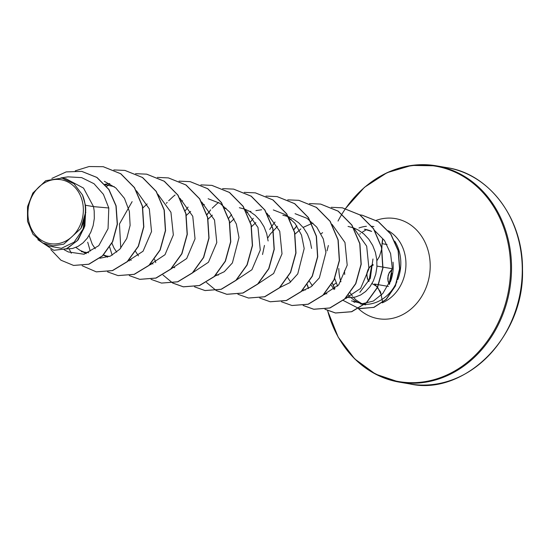<?xml version="1.0" encoding="UTF-8"?>
<svg xmlns="http://www.w3.org/2000/svg" width="550" height="550" viewBox="0 0 550 550"><rect width="100%" height="100%" fill="white"/><g stroke="black" fill="none" stroke-linecap="round" stroke-linejoin="round"><path stroke-width="0.82" d="M389.366 284.433L388.128 281.518L387.764 278.637L388.176 275.351L389.283 272.532L391.944 269.472M369.022 281.236L367.317 277.922L366.926 274.959C367.152 270.483 368.686 267.458 371.511 265.87A0.784 0.564 64.3 0 1 371.779 265.265L373.141 264.468M382.676 302.369L380.531 291.906L375.141 284.515M27.913 213.634A32.416 27.569 99.8 0 1 55.461 179.451A32.416 27.569 99.8 0 1 83.352 209.736A32.416 27.569 99.8 0 1 55.804 243.911A32.416 27.569 99.8 0 1 27.913 213.634M334.737 278.527L337.631 286.144M332.399 283.222A39.339 33.454 -80.2 0 0 333.128 285.216L336.188 282.92M397.753 279.634A39.249 33.378 -80.2 0 0 400.812 262.921A39.249 33.378 -80.2 0 0 394.714 241.099M373.904 226.593A39.249 33.378 -80.2 0 0 371.752 226.311M366.403 226.304A39.249 33.378 -80.2 0 0 358.999 227.961M364.375 229.219L371.649 231.426A35.049 29.803 -80.2 0 0 365.049 229.336M63.724 178.447L65.966 178.75L83.531 188.093L93.514 206.628L85.456 205.246A35.049 29.803 99.8 0 1 85.711 209.598A35.049 29.803 99.8 0 1 85.711 209.811L84.872 225.981L78.162 239.883L67.052 248.669L53.818 250.298L66.371 248.847L77.227 240.769L84.184 227.782L85.738 209.914M68.448 251.976L84.04 254.238L98.794 245.657L108.054 228.676L108.797 207.982L93.514 206.628L94.201 211.056L94.311 218.474L93.136 225.658L90.764 232.313L87.326 238.143L83.002 242.907L78.017 246.4L72.621 248.469L66.282 248.992M105.421 184.883L106.789 184.992M105.215 184.649L114.269 186.697M142.89 207.914L147.159 203.919M181.445 201.073L182.6 200.764M186.367 215.387L190.644 211.393M203.184 204.813L204.346 204.504M208.106 219.127L212.383 215.126M224.778 208.594L226.077 208.244M239.367 207.721L244.757 209.144M245.025 209.248L249.349 211.221L255.166 215.27L260.109 220.516L264 226.731L266.695 233.647L268.111 240.969M229.845 222.867L234.121 218.866M246.661 212.293L247.809 211.984M249.899 211.53L250.944 211.358M251.584 226.607L255.86 222.606M268.4 216.033L269.562 215.717M282.844 215.201L288.234 216.624M288.502 216.721L292.827 218.701L298.643 222.75L303.586 227.996L307.478 234.204L310.173 241.12L311.589 248.442M262.529 254.526L264.468 245.417M267.712 238.081L270.318 234.018L277.599 226.346M290.139 219.766L291.301 219.457M295.061 234.087L300.864 228.917M303.126 227.404L311.733 223.548M311.877 223.506L313.026 223.197M321.069 233.826L322.603 232.657M348.054 226.414L353.444 227.837M353.719 227.941L358.043 229.914L363.859 233.963L368.803 239.209L372.694 245.424L375.389 252.34L376.805 259.662L376.915 267.073L375.739 274.264L373.368 280.919L369.923 286.749L365.606 291.514L360.621 295.006L355.224 297.076L349.683 297.639L346.548 297.282M88.708 252.766L81.324 251.666M83.717 251.907L80.162 250.429L75.866 247.417M109.553 256.451L104.067 255.578M105.964 255.798L103.565 254.959M95.287 248.758L92.276 244.324L89.121 235.428M131.299 260.191L128.982 259.861M116.717 252.127L114.015 248.064L111.939 243.265M153.037 263.924L150.899 263.629M138.449 255.86L135.603 251.522M174.769 267.664L172.638 267.369M218.247 275.144L216.116 274.849M305.195 290.097L303.566 289.884M290.627 282.033L287.774 277.695M326.899 293.831L324.631 293.507M312.373 285.78L309.512 281.435M372.955 258.995L370.322 278.307L359.851 292.359M334.104 289.52L331.251 285.175M108.797 207.982L103.414 194.336L94.009 183.714L81.648 177.616L68.014 176.853L60.919 177.911M48.448 246.029L61.442 248.304L74.092 242.192L83.009 229.109L85.711 211.998L80.836 228.539L63.738 244.173L52.999 245.843L42.652 242.962L32.938 234.211L27.521 221.327L27.5 206.711L32.849 193.043L45.76 180.689L62.013 178.083L73.968 183.7L82.445 194.906L85.456 205.246M73.638 265.437L88.907 264.248L102.623 255.874L112.661 241.773L117.418 224.187L116.119 205.837L108.955 189.475L96.972 177.451L81.826 171.394M50.82 249.562L60.919 260.198L73.549 265.423L88.729 264.22L102.444 255.846L112.482 241.739L117.233 224.159L115.94 205.81L108.769 189.441L96.786 177.423L81.737 171.38L66.192 171.903L51.838 178.434M37.847 239.69L53.818 250.298M85.711 211.998L85.834 212.451M351.478 300.843L362.443 303.703L373.347 301.063L382.814 293.48L389.496 281.957L392.26 268.049L390.596 253.577L384.484 240.508L374.619 230.546M345.091 298.732L360.621 288.413L368.967 268.723L366.678 246.159L353.836 228.14M323.077 295.054L338.711 284.879L347.201 265.176L344.967 242.495L332.09 224.4M301.324 291.335L311.218 286.681L319.364 277.853L325.937 252.491L323.317 238.996L316.772 227.129L307.038 218.336L295.068 213.682M279.874 287.519L289.74 282.728L297.749 273.893L304.191 248.552L301.517 235.091L294.993 223.314L285.23 214.555L273.329 209.928M258.122 283.786L273.632 273.501L282.006 253.832L279.737 231.234L266.887 213.201M236.383 280.053L251.921 269.734L260.274 250.03L257.984 227.466L245.142 209.447M214.363 276.382L224.29 271.707L232.396 262.928L238.989 237.559L236.349 224.029L229.831 212.19L220.069 203.376L208.141 198.736M192.906 272.573L208.436 262.261L216.789 242.584L214.521 220.028L201.671 201.981M171.167 268.833L186.691 258.528L195.044 238.844L192.768 216.281L179.946 198.275M132.117 201.657L119.467 223.994L120.766 248.153M149.442 265.086L165.007 254.719L173.339 234.939L170.94 212.266L157.905 194.288M127.414 261.415L143.055 251.233L151.532 231.543L149.318 208.89L136.469 190.788M99.887 258.246L110.433 256.073L119.817 249.212L126.748 238.521L130.116 225.39L129.367 211.379L124.438 198.357L115.775 187.907L104.363 181.328M353.547 301.785A39.249 33.378 -80.2 0 0 354.798 302.321M360.594 303.964A39.249 33.378 -80.2 0 0 396.921 281.648M393.016 262.157C393.656 268.964 392.796 275.488 390.431 281.751M103.276 166.705L120.863 173.779L134.537 187.66L142.532 206.291L143.832 226.868L138.442 246.29L127.401 261.635L112.578 270.607L96.367 271.865M125.022 170.445L142.601 177.519L156.276 191.4L164.271 210.031L165.571 230.608L160.181 250.03L149.132 265.375L134.317 274.347L118.106 275.605M146.754 174.178L164.333 181.252L178.014 195.14L186.01 213.764L187.309 234.341L181.926 253.763L170.878 269.108L156.062 278.087L139.844 279.345M168.486 177.918L186.065 184.992L199.746 198.873L207.749 217.498L209.048 238.067L203.665 257.489L192.624 272.841L177.808 281.82L161.59 283.085M190.218 181.658L207.797 188.726L221.485 202.599L229.481 221.224L230.787 241.801L225.411 261.222L214.369 276.574L199.554 285.56L183.425 286.839L172.879 283.064M155.76 262.618L154.584 259.298M211.949 185.391L229.536 192.459L243.217 206.339L251.219 224.964L252.526 245.534L247.149 264.962L236.108 280.314L221.292 289.3L205.074 290.565M233.688 189.131L251.274 196.199L264.962 210.079L272.958 228.704L274.264 249.274L268.888 268.702L257.847 284.054L243.031 293.04L226.903 294.319L216.349 290.544M207.013 214.699L209.928 210.952M255.434 192.871L273.013 199.946L286.701 213.819L294.697 232.444L296.003 253.021L290.62 272.442L279.579 287.801L264.763 296.78L248.545 298.038M277.179 196.611L294.759 203.686L308.44 217.566L316.442 236.191L317.742 256.768L312.359 276.189L301.311 291.541L286.495 300.52L270.277 301.778M298.925 200.351L316.504 207.426L330.186 221.306L338.181 239.938L339.481 260.514L334.091 279.936L323.049 295.281L308.227 304.26L292.016 305.511M320.664 204.091L338.243 211.166L351.924 225.053L359.92 243.678L361.219 264.254L355.829 283.676L344.781 299.021L329.966 308L313.844 309.265L303.311 305.498M293.968 229.653L296.883 225.906M342.409 207.831L359.989 214.906L373.663 228.793L381.659 247.417L382.958 267.994L377.568 287.416L366.52 302.761L351.704 311.74L335.582 313.005L325.043 309.238M308.543 288.447L307.333 284.687M362.209 215.201L378.393 221.65L390.919 234.142L398.303 250.731L399.768 268.902L395.429 285.945L386.265 299.399L373.952 307.388L358.511 308.564M334.909 288.846L333.314 285.251M75.274 170.83L89.052 166.54L103.187 166.691L120.677 173.745L134.358 187.633L142.354 206.257L143.653 226.834L138.263 246.256L127.215 261.607L112.399 270.579L96.271 271.851L82.122 265.726M71.301 253.254L69.197 248.999M113.809 169.929L124.933 170.424L142.416 177.485L156.097 191.373L164.093 209.997L165.392 230.574L160.002 249.996L148.954 265.341L134.138 274.319L118.009 275.591L107.566 271.865M90.241 251.054L87.711 242.22M106.7 186.409L107.986 185.302M108.157 185.157L109.863 183.803M135.547 173.669L146.664 174.164L164.154 181.225L177.836 195.106L185.831 213.737L187.131 234.307L181.741 253.729L170.699 269.081L155.877 278.053L139.755 279.331L129.305 275.605M112.145 255.221L109.704 247.204M157.382 177.403L168.396 177.904L185.886 184.958L199.567 198.839L207.563 217.463L208.869 238.04L203.486 257.462L192.445 272.814L177.629 281.793L161.501 283.071L151.044 279.345M179.025 181.149L190.128 181.637L207.618 188.691L221.299 202.572L229.302 221.196L230.608 241.766L225.225 261.188L214.184 276.547L199.368 285.532L183.246 286.804L172.782 283.085M172.693 283.037L162.979 274.986M166.354 203.335L167.179 202.386M168.692 200.743L173.202 196.522M173.374 196.371L175.086 195.009M200.86 184.883L211.86 185.377L229.35 192.431L243.038 206.305L251.041 224.929L252.347 245.506L246.964 264.928L235.923 280.287L221.114 289.266L204.985 290.544L194.514 286.818M185.219 210.76L188.093 207.075M222.599 188.616L233.599 189.117L251.096 196.171L264.777 210.045L272.779 228.669L274.086 249.246L268.702 268.668L257.661 284.027L242.846 293.006L226.724 294.284L216.253 290.558M216.171 290.51L206.456 282.459M206.958 214.493L210.657 209.866M212.169 208.216L216.679 203.995M216.851 203.851L218.563 202.482M244.248 192.363L255.344 192.857L272.834 199.911L286.522 213.792L294.518 232.416L295.824 252.986L290.441 272.415L279.4 287.767L264.584 296.746L248.456 298.024L237.909 294.25M228.697 218.233L231.564 214.562M265.98 196.103L277.09 196.597L294.58 203.651L308.261 217.532L316.257 236.163L317.563 256.733L312.173 276.162L301.132 291.514L286.316 300.486L270.188 301.757L259.738 298.038M250.436 221.973L253.309 218.295M287.719 199.843L298.836 200.337L316.326 207.398L330.007 221.279L337.996 239.903L339.302 260.48L333.912 279.902L322.864 295.254L308.048 304.226L291.926 305.498L281.476 301.778M269.706 229.426L272.051 225.885M272.174 225.713L275.041 222.042M309.457 203.583L320.574 204.077L338.064 211.138L351.746 225.019L359.741 243.65L361.041 264.22L355.651 283.642L344.603 298.994L329.787 307.966L313.658 309.238L303.126 305.47M293.913 229.453L296.787 225.768M331.293 207.309L342.313 207.817L359.803 214.878L373.484 228.759L381.48 247.39L382.779 267.96L377.389 287.382L366.341 302.734L351.526 311.706L335.397 312.978L324.947 309.251M308.399 288.53L307.209 284.859M359.769 214.851L362.12 215.188L378.214 221.623L390.734 234.107L398.124 250.697L399.582 268.868L395.244 285.918L386.079 299.372L373.773 307.354L359.274 308.715L343.207 300.438M334.792 288.942L333.128 285.216M82.445 194.906A34.829 29.617 99.8 0 1 80.836 228.539M382.188 243.691A0.784 0.399 -5 0 1 382.044 243.492A0.784 0.399 -5 0 1 382.291 243.169L382.759 239.044M366.864 275.041L367.304 278.272L368.892 281.497L371.607 265.822M371.965 265.231A0.784 0.564 64.3 0 0 371.779 265.265L369.016 267.651L366.884 273.061L366.754 275.303L368.06 280.363L368.864 281.552M372.508 265.32L373.106 265.423M376.977 266.09L392.232 268.716M369.772 183.184A109.725 93.314 99.8 0 1 436.315 165.818L447.047 167.667A109.725 93.314 99.8 0 1 522.273 269.204A109.725 93.314 99.8 0 1 409.853 383.941L399.114 382.099A109.725 93.314 99.8 0 1 342.196 343.496M345.517 208.491L364.444 187.316L387.056 172.679L411.572 165.433L436.315 165.818A109.725 93.314 99.8 0 1 511.534 267.362A109.725 93.314 99.8 0 1 399.114 382.099L375.471 374.096L354.654 358.854L338.202 337.198L327.532 310.558M327.016 250.896A109.264 92.922 99.8 0 1 328.391 245.492M338.023 221.059A109.264 92.922 99.8 0 1 341.969 214.074M342.024 213.991A109.264 92.922 99.8 0 1 446.119 168.719A109.264 92.922 99.8 0 1 510.565 267.286A109.264 92.922 99.8 0 1 430.918 380.469A109.264 92.922 99.8 0 1 327.607 310.592M376.193 220.357A50.765 43.168 99.8 0 1 430.21 265.588A50.765 43.168 99.8 0 1 405.027 313.314A50.765 43.168 99.8 0 1 358.497 308.708M388.224 230.739A39.249 33.378 99.8 0 1 405.955 263.801A39.249 33.378 99.8 0 1 382.264 302.851M361.474 303.772A39.249 33.378 99.8 0 1 351.051 297.639M350.027 296.684A39.249 33.378 99.8 0 1 348.507 295.103M340.945 281.799A39.249 33.378 99.8 0 1 338.834 268.524M382.332 243.719L387.035 244.53M374.399 284.006L388.431 286.419M447.047 167.667C488.414 173.662 522.919 217.539 522.5 269.294C524.721 337.7 463.616 396.186 409.853 383.941M344.527 270.683L344.692 274.526M350.261 292.909L352.433 296.12M353.485 297.413L356.029 299.998L361.797 303.689M48.434 246.056L42.646 242.976M62.013 178.076L65.966 178.75M346.658 298.293L345.936 297.907M324.913 294.553L324.197 294.168M303.194 290.826L302.321 290.359M261.656 209.756L255.929 210.616M151.023 264.653L150.287 264.261M129.284 260.913L128.549 260.521M107.539 257.173L104.768 255.695M109.471 183.59L104.878 184.278M86.247 253.667L83.029 251.955M68.427 252.01L64.13 249.728M364.231 304.59L365.743 304.851M366.41 229.646L361.928 232.416M360.381 233.64L359.844 234.094M382.669 238.947L382.044 243.492L382.601 238.879M376.901 260.728L379.424 256.513L381.796 248.827M381.872 248.353L382.044 243.492M381.397 295.048L377.829 287.678L376.647 286.337L372.054 283.601M392.191 269.376L388.96 273.433L388.039 276.616L388.032 280.541L389.4 284.364M389.579 283.944L391.786 273.123"/></g></svg>
